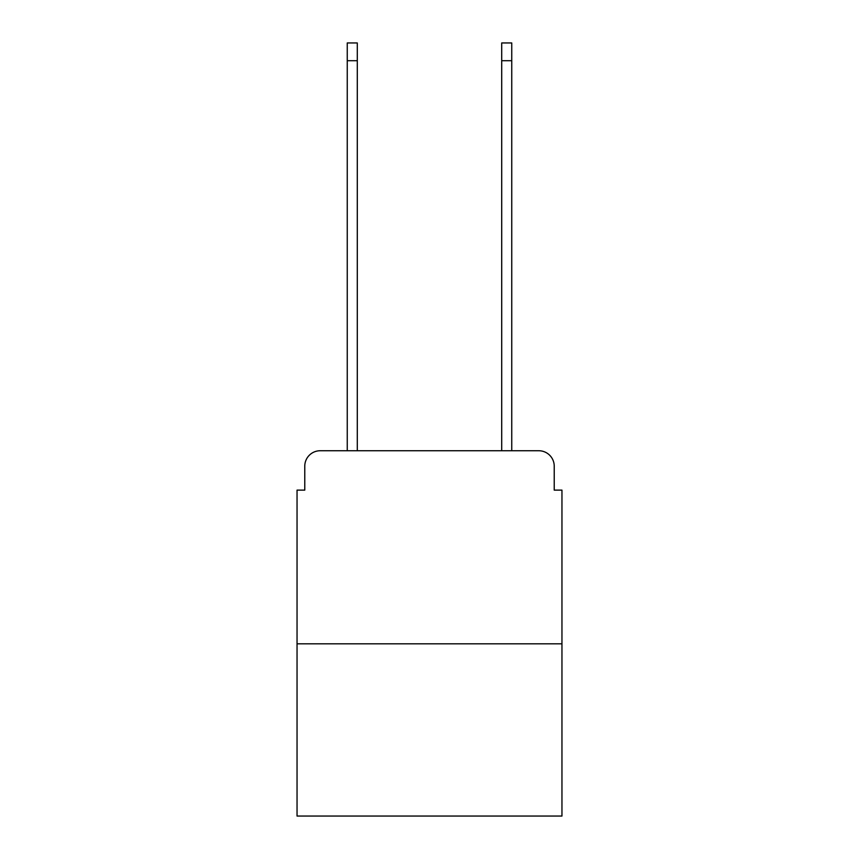 <?xml version="1.0" encoding="UTF-8"?>
<svg xmlns="http://www.w3.org/2000/svg" width="859" height="859" viewBox="0 0 859 859"><rect width="100%" height="100%" fill="white"/><g stroke="black" fill="none" stroke-linecap="round" stroke-linejoin="round"><path stroke-width="1.29" d="M304.773 466.19L304.773 490.124L304.773 466.19A15.451 15.451 0 0 1 320.214 450.739L347.251 450.739L347.251 42.95L357.29 42.95L357.29 450.739L369.263 450.739M561.958 643.821L297.042 643.821L297.042 816.05L561.958 816.05L561.958 490.124L554.227 490.124L554.227 466.19A15.451 15.451 0 0 0 538.786 450.739L320.214 450.739M297.042 643.821L297.042 490.124L304.773 490.124M489.737 450.739L501.71 450.739L501.71 42.95L511.749 42.95L511.749 450.739L538.786 450.739M554.227 490.124L554.227 466.19M347.251 60.71L357.29 60.71M511.749 60.71L501.71 60.71"/></g></svg>
